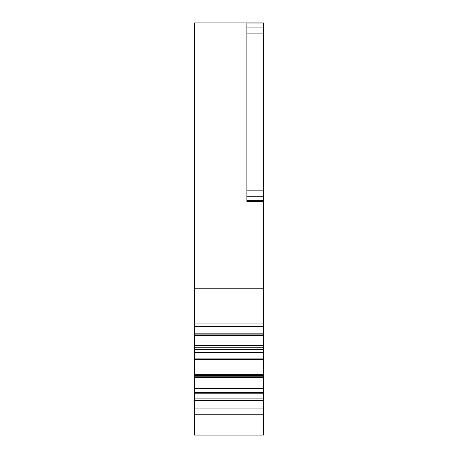 <?xml version="1.0" encoding="UTF-8"?>
<svg xmlns="http://www.w3.org/2000/svg" width="458" height="458" viewBox="0 0 458 458"><rect width="100%" height="100%" fill="white"/><g stroke="black" fill="none" stroke-linecap="round" stroke-linejoin="round"><path stroke-width="0.69" d="M246.862 196.768L246.862 22.9L194.65 22.9L194.65 288.769L263.35 288.769L263.35 201.801L246.862 201.801L246.862 196.768L263.35 196.768L263.35 190.82L246.862 190.82M246.862 23.965L263.35 23.965L263.35 22.9L246.862 22.9M194.65 375.669L194.65 334.861L263.35 334.861L263.35 392.082L194.65 392.082L194.65 375.669L263.35 375.669M194.65 288.769L194.65 334.861M194.65 408.931L194.65 435.1L263.35 435.1L263.35 408.931L194.65 408.931L194.65 400.406L263.35 400.406L263.35 408.931M194.65 393.119L263.35 393.119L263.35 392.483L194.65 392.483L194.65 400.406M263.35 392.082L263.35 392.483L194.65 392.483L194.65 392.082M263.35 288.769L263.35 334.861M263.35 393.119L263.35 400.406M263.35 23.965L263.35 27.932L246.862 27.932M246.862 33.881L263.35 33.881L263.35 27.932M263.35 33.881L263.35 190.82M263.35 196.768L263.35 200.741L246.862 200.741M246.862 201.663L263.35 201.663L263.35 200.741M263.35 23.043L246.862 23.043M194.65 323.955L263.35 323.955M194.65 349.471L263.35 349.471M194.65 352.305L263.35 352.305M194.65 352.391L263.35 352.391M194.65 358.087L263.35 358.087M194.65 359.593L263.35 359.593M194.65 374.655L263.35 374.655M194.65 376.218L263.35 376.218L194.65 376.218M263.35 377.684L194.65 377.684M194.65 388.436L263.35 388.436M194.65 393.204L263.35 393.204M194.65 398.895L263.35 398.895M194.65 409.996L263.35 409.996M194.65 414.204L263.35 414.204M194.65 430.01L263.35 430.01M194.65 333.842L263.35 333.842M194.65 335.405L263.35 335.405L194.65 335.405M194.65 341.983L263.35 341.983M263.35 345.63L194.65 345.63M194.65 347.233L263.35 347.233M263.35 326.502L194.65 326.502"/></g></svg>
